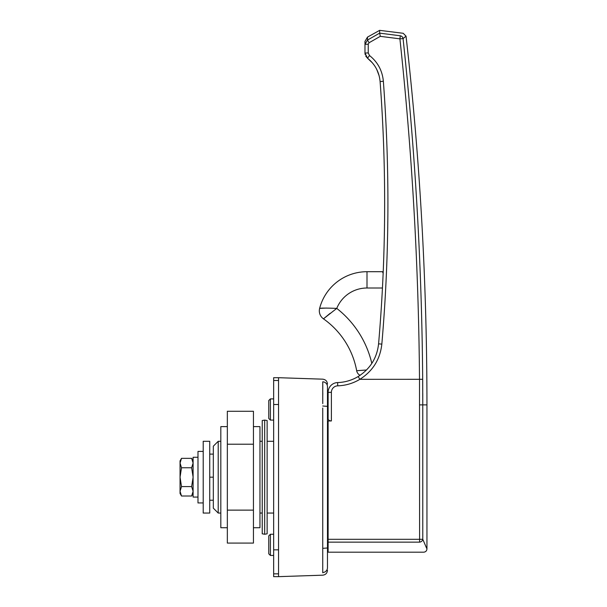 <?xml version="1.0" encoding="UTF-8"?>
<svg xmlns="http://www.w3.org/2000/svg" width="607" height="607" viewBox="0 0 607 607"><rect width="100%" height="100%" fill="white"/><g stroke="black" fill="none" stroke-linecap="round" stroke-linejoin="round"><path stroke-width="0.91" d="M268.764 542.408L268.764 553.819L268.764 535.882L270.396 534.251L273.658 534.251M268.764 411.948L268.764 400.529L268.764 418.466L270.396 420.097L273.658 420.097M218.209 513.052L213.323 508.158L213.323 446.191L218.209 441.297L218.209 513.052L220.819 513.052M327.469 384.064C327.203 381.166 325.625 379.542 322.742 379.17L278.552 377.698L278.552 576.65L322.742 575.178C325.625 574.814 327.203 573.183 327.469 570.284M322.757 403.609L322.742 381.811C322.742 378.29 322.742 378.29 322.742 381.811A4.894 4.864 180 0 1 327.469 386.674C327.469 383.192 327.469 383.192 327.469 386.674L327.469 567.674C327.469 571.157 327.469 571.157 327.469 567.674A4.894 4.864 0 0 1 322.742 572.538L322.742 572.788M322.757 382.38L322.78 384.201M322.78 385.233L322.787 389.315M322.787 392.805L322.78 395.339M322.772 399.93L322.757 402.798M322.742 572.538C322.742 576.058 322.742 576.058 322.742 572.538L322.742 408.033M327.469 408.033L327.469 477.178M327.469 566.058L327.469 559.191M327.469 556.035L327.469 550.382M327.469 389.565L327.469 386.963M383.351 268.4L383.214 271.701L383.351 268.4C385.832 205.856 384.747 143.586 380.103 81.596C379.2 71.99 375.005 64.198 367.516 58.211L368.168 58.735M331.384 420.97C329.282 420.727 328.197 420.014 328.121 418.83L328.121 392.35A9.788 9.788 0 0 1 337.613 382.569A42.399 42.399 0 0 0 358.176 376.537C370.217 368.874 377.023 357.978 378.578 343.843C386.135 256.45 386.636 169.034 380.103 81.596L383.358 81.247C389.906 168.89 389.398 256.511 381.833 344.108C380.149 359.336 372.827 371.074 359.852 379.329L359.86 379.329A45.662 45.662 0 0 1 337.712 385.832A6.525 6.525 0 0 0 331.384 392.35L331.384 420.97L328.121 420.97L328.121 539.312L419.604 539.312L419.505 379.329C418.618 265.471 412.085 151.985 399.907 38.848L380.308 36.337L369.079 42.74L368.244 44.205L368.244 52.938L369.511 55.518M327.469 416.091L328.121 416.091M327.469 536.96L328.121 536.96M372.296 62.749L374.276 65.29M376.818 69.577L379.147 75.829M367.538 58.234L372.379 62.847M376.294 68.568L377.729 71.588M382.099 294.532L381.72 301.026M383.214 271.701L383.078 274.963M357.364 370.672L356.673 370.725A6.525 6.525 0 0 0 360.072 375.331L358.176 376.537A42.399 42.399 0 0 1 352.637 379.337M406.037 36.162A3261.494 3261.494 0 0 1 426.949 404.877L422.783 404.877L422.684 379.307C421.797 265.342 415.256 151.773 403.071 38.605L399.907 38.848L400.309 35.79C404.163 32.467 404.163 32.467 400.309 35.79L379.656 33.142L400.309 35.79A3.263 3.156 -130 0 1 403.071 38.605L406.037 36.162L403.2 33.294L379.656 30.35L379.656 33.127L367.493 40.054L364.982 44.319L364.982 41.382L364.982 53.052L367.516 58.211L369.511 55.525C377.751 62.104 382.364 70.685 383.358 81.247M422.768 393.457L422.783 539.312A3.263 2.769 -21.8 0 1 419.604 542.142C424.976 555.473 424.976 555.473 419.604 542.142L328.121 542.142L328.121 552.188L423.686 552.188C425.666 551.991 426.751 550.906 426.949 548.925L426.949 404.877M328.121 542.142L328.121 539.312M209.734 477.178L213.323 477.178M209.734 500.236L213.323 500.236M209.734 454.112L213.323 454.112M379.656 30.35L367.493 37.103L367.493 40.054L379.656 33.127L380.308 36.337M367.493 40.054L369.079 42.74M367.516 58.211L365.71 56.056L367.516 58.211M364.982 53.059L365.148 54.531M331.384 392.35L328.121 392.35A9.788 9.788 0 0 1 337.613 382.569A42.399 42.399 0 0 0 358.176 376.537L359.852 379.329M364.982 53.052L368.244 52.938M364.982 44.319L368.244 44.205M426.645 548.258L425.871 546.543M419.604 542.142L419.604 539.312L422.783 539.312L426.949 548.925M330.193 313.288L323.463 318.834A81.535 81.535 0 0 1 356.673 370.725L366.507 369.989M326.505 308.053L319.631 308.394A9.788 9.788 0 0 0 323.463 318.834L336.756 308.402A97.848 97.848 0 0 1 371.81 363.418M360.611 370.414L358.927 370.551M383.146 273.34L382.509 271.701L367 271.701A48.924 48.924 0 0 0 319.631 308.394C320.83 307.992 326.543 307.992 336.756 308.402A32.619 32.619 0 0 1 367 288.006L382.448 288.006M382.509 271.701A3.263 3.263 0 0 1 383.214 271.777M253.438 426.622L259.955 426.622L259.955 527.726L253.438 527.726M227.344 527.726L220.819 527.726L220.819 426.622L227.344 426.622M253.438 411.265L253.438 543.083L227.344 543.083L227.344 411.265L253.438 411.265M253.438 444.218L227.344 444.218M253.438 510.13L227.344 510.13M278.552 404.512L273.658 404.512L273.658 377.698L278.552 377.698L278.552 576.65L273.658 576.65L273.658 549.836L278.552 549.836M273.658 404.512L273.658 549.836M267.133 420.53L267.133 533.819L264.69 534.251L264.69 420.097L267.133 420.53M264.69 420.097L262.239 420.53L262.239 533.819L264.69 534.251M197.988 457.276L193.102 457.276L193.102 497.072L197.988 497.072M193.102 491.298L191.645 496.002L193.102 491.298L191.645 486.586L193.102 477.178L191.645 467.762L193.102 463.05L191.645 458.346L193.102 463.05M193.102 460.865L191.645 458.346L181.508 458.346L180.051 463.05L181.508 458.346L180.051 460.865L180.051 493.483L181.508 496.002L191.645 496.002L193.102 493.483M180.051 463.05L181.508 467.762L180.051 477.178L181.508 486.586L180.051 491.298L181.508 496.002M181.508 486.586L191.645 486.586M181.508 467.762L191.645 467.762M203.208 451.411L197.988 451.411L197.988 502.937L203.208 502.937M209.734 502.543L209.734 513.052L203.208 513.052L203.208 441.297L209.734 441.297L209.734 502.543M270.396 534.251L270.396 555.451L268.764 553.819M268.764 400.529L270.396 398.898L270.396 420.097M327.469 406.364L322.742 406.007M327.469 547.984L322.742 548.341M337.712 385.832L337.613 382.569A42.399 42.399 0 0 0 358.176 376.537M422.684 379.307L359.86 379.329M378.578 343.843L381.833 344.108M422.783 404.877L419.604 404.877M367 271.701L367 288.006M278.552 573.843L273.658 573.843M273.658 380.506L278.552 380.506M270.396 555.451L273.658 555.451M270.396 398.898L273.658 398.898M259.955 513.052L262.239 513.052M267.133 513.052L273.658 513.052M218.209 441.297L220.819 441.297M259.955 441.297L262.239 441.297M267.133 441.297L273.658 441.297M367.493 37.103L364.982 41.382"/></g></svg>
